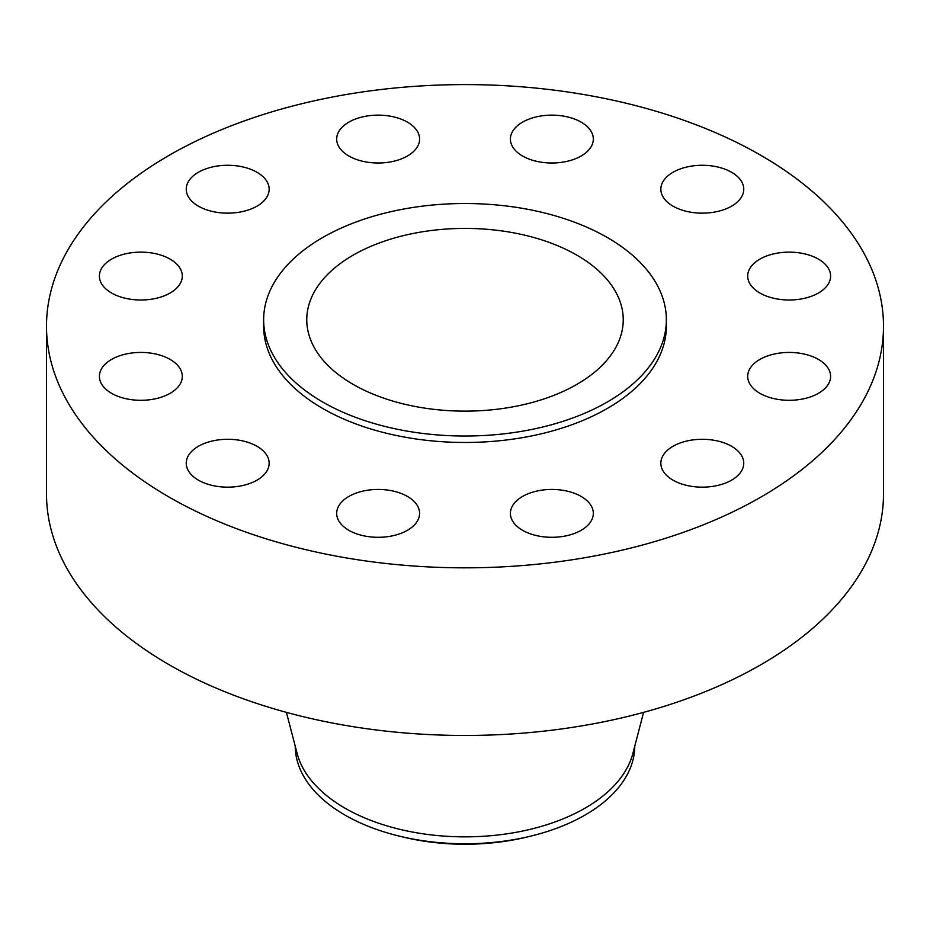 <?xml version="1.0" encoding="UTF-8"?>
<svg xmlns="http://www.w3.org/2000/svg" width="930" height="930" viewBox="0 0 930 930"><rect width="100%" height="100%" fill="white"/><g stroke="black" fill="none" stroke-linecap="round" stroke-linejoin="round"><path stroke-width="1.4" d="M818.47 359.445A41.455 23.936 0 0 0 773.295 354.249A41.455 23.936 0 0 0 747.697 376.359A41.455 23.936 0 0 0 759.845 393.285A41.455 23.936 0 0 0 805.02 398.482A41.455 23.936 0 0 0 830.606 376.359A41.455 23.936 0 0 0 818.47 359.445M731.608 446.295A41.455 23.936 0 0 0 686.433 441.111A41.455 23.936 0 0 0 660.846 463.221A41.455 23.936 0 0 0 672.983 480.147A41.455 23.936 0 0 0 718.158 485.332A41.455 23.936 0 0 0 743.756 463.221A41.455 23.936 0 0 0 731.608 446.295M581.169 496.446A41.455 23.936 0 0 0 535.994 491.261A41.455 23.936 0 0 0 510.407 513.372A41.455 23.936 0 0 0 522.544 530.286A41.455 23.936 0 0 0 567.719 535.482A41.455 23.936 0 0 0 593.317 513.372A41.455 23.936 0 0 0 581.169 496.446M407.456 496.446A41.455 23.936 0 0 0 362.281 491.261A41.455 23.936 0 0 0 336.683 513.372A41.455 23.936 0 0 0 348.831 530.286A41.455 23.936 0 0 0 394.006 535.482A41.455 23.936 0 0 0 419.593 513.372A41.455 23.936 0 0 0 407.456 496.446M257.017 446.295A41.455 23.936 0 0 0 211.842 441.111A41.455 23.936 0 0 0 186.244 463.221A41.455 23.936 0 0 0 198.392 480.147A41.455 23.936 0 0 0 243.567 485.332A41.455 23.936 0 0 0 269.154 463.221A41.455 23.936 0 0 0 257.017 446.295M170.155 359.445A41.455 23.936 0 0 0 124.98 354.249A41.455 23.936 0 0 0 99.394 376.359A41.455 23.936 0 0 0 111.53 393.285A41.455 23.936 0 0 0 156.705 398.482A41.455 23.936 0 0 0 182.303 376.359A41.455 23.936 0 0 0 170.155 359.445M170.155 259.144A41.455 23.936 0 0 0 124.98 253.96A41.455 23.936 0 0 0 99.394 276.07A41.455 23.936 0 0 0 111.53 292.997A41.455 23.936 0 0 0 156.705 298.181A41.455 23.936 0 0 0 182.303 276.07A41.455 23.936 0 0 0 170.155 259.144M257.017 172.294A41.455 23.936 0 0 0 211.842 167.098A41.455 23.936 0 0 0 186.244 189.22A41.455 23.936 0 0 0 198.392 206.135A41.455 23.936 0 0 0 243.567 211.331A41.455 23.936 0 0 0 269.154 189.22A41.455 23.936 0 0 0 257.017 172.294M407.456 122.144A41.455 23.936 0 0 0 362.281 116.959A41.455 23.936 0 0 0 336.683 139.07A41.455 23.936 0 0 0 348.831 155.996A41.455 23.936 0 0 0 394.006 161.181A41.455 23.936 0 0 0 419.593 139.07A41.455 23.936 0 0 0 407.456 122.144M581.169 122.144A41.455 23.936 0 0 0 535.994 116.959A41.455 23.936 0 0 0 510.407 139.07A41.455 23.936 0 0 0 522.544 155.996A41.455 23.936 0 0 0 567.719 161.181A41.455 23.936 0 0 0 593.317 139.07A41.455 23.936 0 0 0 581.169 122.144M818.47 259.144A41.455 23.936 0 0 0 773.295 253.96A41.455 23.936 0 0 0 747.697 276.07A41.455 23.936 0 0 0 759.845 292.997A41.455 23.936 0 0 0 805.02 298.181A41.455 23.936 0 0 0 830.606 276.07A41.455 23.936 0 0 0 818.47 259.144M731.608 172.294A41.455 23.936 0 0 0 686.433 167.098A41.455 23.936 0 0 0 660.846 189.22A41.455 23.936 0 0 0 672.983 206.135A41.455 23.936 0 0 0 718.158 211.331A41.455 23.936 0 0 0 743.756 189.22A41.455 23.936 0 0 0 731.608 172.294M295.229 746.186A169.772 98.01 0 0 0 344.96 815.064A169.772 98.01 0 0 0 399.063 836.07L402.783 836.977A160.216 92.5 0 0 0 527.217 836.977L530.937 836.07A169.772 98.01 0 0 0 634.772 746.186M399.063 836.07A169.772 98.01 0 0 0 530.937 836.07M286.417 712.357L297.123 753.44A169.772 98.01 0 0 0 344.96 808.147A169.772 98.01 0 0 0 518.08 831.943A169.772 98.01 0 0 0 632.877 753.44L643.583 712.357M46.5 326.221L46.5 493.842A418.5 241.614 0 0 0 169.074 664.694A418.5 241.614 0 0 0 625.158 717.077A418.5 241.614 0 0 0 883.5 493.842L883.5 326.221A418.5 241.614 0 0 0 760.926 155.368A418.5 241.614 0 0 0 304.842 102.986A418.5 241.614 0 0 0 46.5 326.221A418.5 241.614 0 0 0 169.074 497.073A418.5 241.614 0 0 0 625.158 549.444A418.5 241.614 0 0 0 883.5 326.221M263.643 319.769L263.643 326.221A201.357 116.25 0 0 0 322.617 408.421A201.357 116.25 0 0 0 542.051 433.624A201.357 116.25 0 0 0 666.357 326.221L666.357 319.769A201.357 116.25 0 0 0 607.383 237.569A201.357 116.25 0 0 0 387.95 212.366A201.357 116.25 0 0 0 263.643 319.769A201.357 116.25 0 0 0 322.617 401.969A201.357 116.25 0 0 0 542.051 427.172A201.357 116.25 0 0 0 666.357 319.769M576.891 255.169A158.24 91.361 0 0 0 404.445 235.371A158.24 91.361 0 0 0 306.761 319.769A158.24 91.361 0 0 0 353.109 384.369A158.24 91.361 0 0 0 525.555 404.178A158.24 91.361 0 0 0 623.24 319.769A158.24 91.361 0 0 0 576.891 255.169"/></g></svg>

